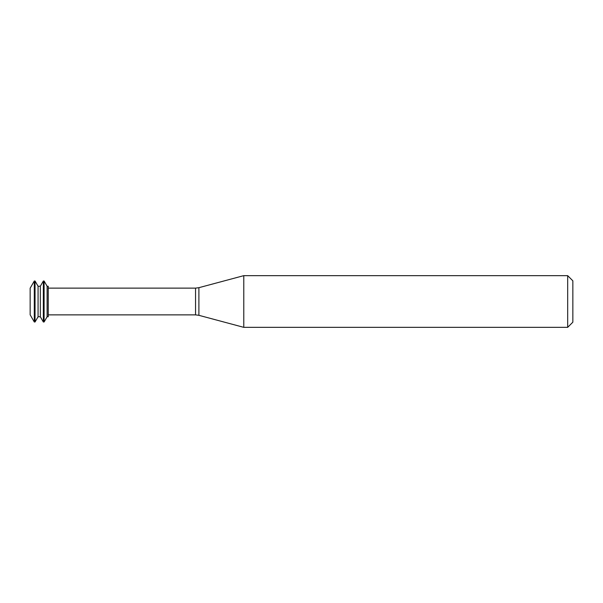 <?xml version="1.0" encoding="UTF-8"?>
<svg xmlns="http://www.w3.org/2000/svg" width="603" height="603" viewBox="0 0 603 603"><rect width="100%" height="100%" fill="white"/><g stroke="black" fill="none" stroke-linecap="round" stroke-linejoin="round"><path stroke-width="0.9" d="M34.296 281.021L30.15 288.196L30.15 314.804L34.296 321.979L35.049 321.979L35.049 281.021L34.296 281.021L34.296 321.979M35.049 281.021L38.064 286.244L38.064 316.756L35.049 321.979M38.064 286.244L40.326 286.244L40.326 316.756L43.341 321.979L44.094 321.979L44.094 281.021L43.341 281.021L43.341 321.979M44.094 281.021L47.109 286.244L47.109 316.756L44.094 321.979M47.109 286.244L48.24 286.244L48.24 316.756L47.109 316.756M243.778 301.5L243.778 327.346L567.679 327.346L567.679 275.654L243.778 275.654L243.778 301.5M567.679 275.654L572.85 280.825L572.85 322.175L567.679 327.346M48.24 288.128L195.545 288.128L195.545 314.872L48.24 314.872M195.545 288.128L198.892 287.684L198.892 315.316L195.545 314.872M38.064 316.756L40.326 316.756M40.326 286.244L43.341 281.021M198.892 315.316L243.778 327.346M198.892 287.684L243.778 275.654"/></g></svg>

